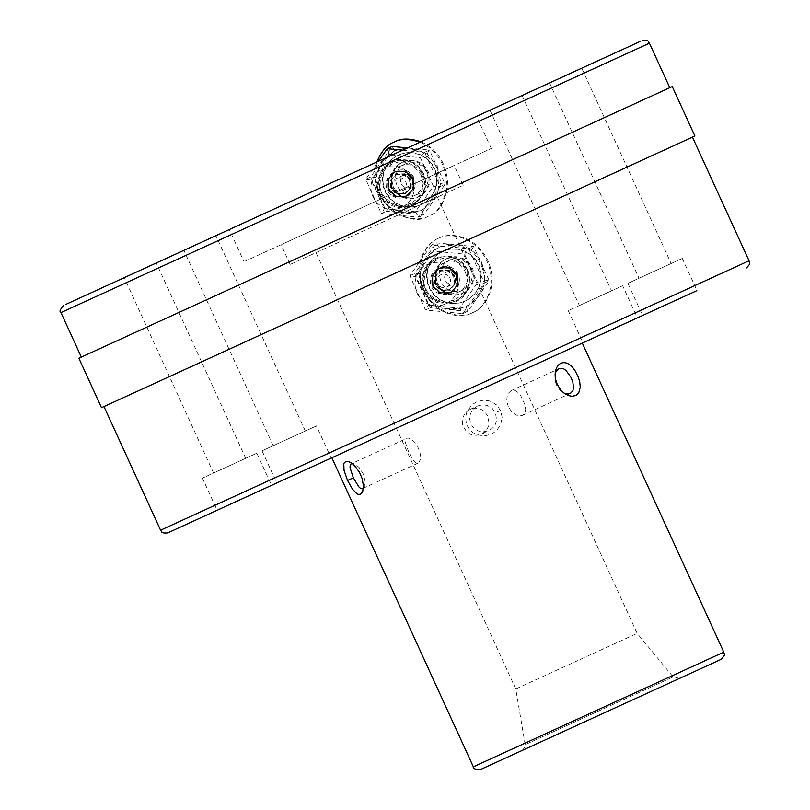 <?xml version="1.0" encoding="UTF-8"?>
<svg xmlns="http://www.w3.org/2000/svg" width="810" height="810" viewBox="0 0 810 810"><rect width="100%" height="100%" fill="white"/><g stroke="black" fill="none" stroke-linecap="round" stroke-linejoin="round"><path stroke-width="0.61" stroke-dasharray="4.05 3.04" d="M484.744 280.058C481.748 291.823 475.521 300.642 466.064 306.524C454.369 310.311 443.627 309.258 433.826 303.365L433.552 303.173C424.075 295.782 419.631 286.082 420.228 274.074L420.289 273.456C423.671 247.88 450.633 239.092 464.272 246.453C471.795 249.48 477.485 254.573 481.342 261.721C488.744 281.829 483.702 296.754 466.206 306.514C454.977 311.212 444.265 310.22 434.059 303.537L433.826 303.365C424.602 295.65 420.086 285.768 420.258 273.74C422.202 262.47 428.429 253.641 438.939 247.273C449.601 243.962 460.353 245.015 471.187 250.432C479.368 258.643 483.894 268.515 484.744 280.058L489.291 280.776L484.4 283.014L462.804 313.622L425.513 309.977L409.83 275.714L431.436 245.106L468.717 248.751L484.4 283.014L477.576 282.68L464.505 254.137L433.431 251.09L415.439 276.605L428.51 305.147L459.574 308.195L477.576 282.68M465.001 301.087A27.196 26.983 -114.6 0 0 478.214 265.123A27.196 26.983 -114.6 0 0 442.361 251.637A27.196 26.983 -114.6 0 0 429.138 287.591A27.196 26.983 -114.6 0 0 465.001 301.087L465.466 300.875A27.196 26.983 65.4 0 1 429.614 287.378A27.196 26.983 65.4 0 1 442.827 251.424A27.196 26.983 65.4 0 1 478.68 264.91A27.196 26.983 65.4 0 1 465.466 300.875M438.939 247.273L436.327 242.868L414.72 273.476L430.404 307.739L467.694 311.384L489.291 280.776L473.607 246.513L436.327 242.868L431.436 245.106L433.431 251.09M420.258 273.74L414.72 273.476L409.83 275.714L415.439 276.605M471.187 250.432L473.607 246.513L468.717 248.751L464.505 254.137M466.064 306.524L467.694 311.384L462.804 313.622L459.574 308.195M433.826 303.365L430.404 307.739L425.513 309.977L428.51 305.147M456.131 300.662A23.115 22.933 -114.6 0 0 467.36 270.094A23.115 22.933 -114.6 0 0 436.884 258.623A23.115 22.933 -114.6 0 0 425.655 289.19A23.115 22.933 -114.6 0 0 456.131 300.662L455.514 300.935A23.115 22.933 -114.6 0 0 466.752 270.378A23.115 22.933 -114.6 0 0 436.276 258.906A23.115 22.933 -114.6 0 0 425.037 289.474A23.115 22.933 -114.6 0 0 455.514 300.935M440.235 267.563A13.598 13.497 -114.6 0 0 441.227 292.633A13.598 13.497 -114.6 0 0 458.166 274.307A13.598 13.497 -114.6 0 0 440.235 267.563L441.349 270.287L440.235 267.563M438.099 268.535L438.635 268.292L439.668 271.056L438.099 268.535A13.598 13.497 -114.6 0 0 431.487 286.517A13.598 13.497 -114.6 0 0 449.418 293.26A13.598 13.497 -114.6 0 0 456.02 275.289A13.598 13.497 -114.6 0 0 438.099 268.535L448.507 268.15L456.182 275.218L456.668 285.565L449.722 293.129L439.466 293.443L431.943 286.305L431.619 275.886L438.706 268.262L449.115 267.877L456.789 274.934L457.275 285.292L450.33 292.845L440.073 293.159L432.56 286.031L432.226 275.602L439.324 267.978L449.732 267.594L457.397 274.651L457.883 285.009L450.947 292.562L440.691 292.886L433.168 285.748L432.834 275.329L439.85 267.735L450.259 267.351L457.933 274.408L458.419 284.766L451.484 292.319L441.227 292.633C430.231 289.099 429.624 271.725 440.468 267.452M438.706 268.262L449.044 267.908L456.708 274.975L457.194 285.322L450.259 292.886L440.002 293.2L432.479 286.062L432.145 275.643L439.243 268.019L449.651 267.634L457.326 274.691L457.812 285.039L450.866 292.602L440.61 292.916L433.097 285.788L432.763 275.359L439.85 267.735M446.583 287.084A6.794 6.743 -114.6 0 0 449.894 278.093A6.794 6.743 -114.6 0 0 440.923 274.722A6.794 6.743 -114.6 0 0 437.623 283.713A6.794 6.743 -114.6 0 0 446.583 287.084L454.228 283.581A6.794 6.743 65.4 0 1 445.267 280.209A6.794 6.743 65.4 0 1 448.568 271.218A6.794 6.743 65.4 0 1 457.528 274.6A6.794 6.743 65.4 0 1 454.228 283.581M446.219 258.835A19.035 18.893 65.4 0 1 471.319 268.282A19.035 18.893 65.4 0 1 462.075 293.453A19.035 18.893 65.4 0 1 436.975 284.006A19.035 18.893 65.4 0 1 446.219 258.835L447.14 258.42A19.035 18.893 65.4 0 1 472.24 267.857A19.035 18.893 65.4 0 1 462.986 293.038A19.035 18.893 65.4 0 1 437.886 283.591A19.035 18.893 65.4 0 1 447.14 258.42M439 238.221C447.647 232.46 474.873 233.452 487.873 260.699C500.013 288.35 482.973 309.612 472.959 312.397C464.312 318.158 437.086 317.166 424.086 289.909C411.956 262.258 428.986 240.995 439 238.221L438.089 238.636C446.735 232.875 473.961 233.867 486.962 261.124C499.092 288.775 482.061 310.027 472.048 312.812C463.401 318.573 436.175 317.581 423.164 290.324C411.034 262.683 428.075 241.42 438.089 238.636M449.185 260.466A16.311 16.19 65.4 0 1 470.701 268.566A16.311 16.19 65.4 0 1 462.773 290.142A16.311 16.19 65.4 0 1 441.258 282.042A16.311 16.19 65.4 0 1 449.185 260.466L444.609 262.572A16.311 16.19 65.4 0 1 466.115 270.661A16.311 16.19 65.4 0 1 458.187 292.238A16.311 16.19 65.4 0 1 436.671 284.148A16.311 16.19 65.4 0 1 444.609 262.572M439.516 271.127L447.687 270.824L453.711 276.342L454.106 284.452L448.689 290.365L440.67 290.598L434.798 285.009L434.555 276.828L440.124 270.844L448.294 270.54L454.319 276.068L454.724 284.168L449.297 290.081L441.278 290.324L435.405 284.725L435.162 276.554L440.731 270.57L448.912 270.257L454.936 275.785L455.331 283.885L449.914 289.798L441.895 290.041L436.013 284.442L435.77 276.271L441.349 270.287M439.668 271.056L447.839 270.753L453.863 276.271L454.258 284.381L448.841 290.294L440.822 290.527L434.95 284.938L434.707 276.767L440.275 270.783L448.446 270.469L454.481 275.997L454.876 284.097L449.449 290.01L441.43 290.253L435.557 284.654L435.314 276.483L440.893 270.5L449.064 270.186L455.088 275.714L455.483 283.814L450.066 289.727L442.047 289.97L436.165 284.371L435.922 276.2L441.501 270.216M467.714 269.933L464.211 264.404L459.645 260.202L451.291 256.456C437.299 255.059 441.926 256.983 440.468 256.436L433.826 259.058L428.642 263.088L424.308 269.143L421.757 278.478L422.85 287.358L425.878 293.554L429.057 297.3L436.236 302.059C434.909 301.927 445.267 304.752 444.336 303.993L449.054 303.821L454.187 302.555L459.918 299.528C458.328 300.915 464.515 295.852 464.748 294.931L468.656 287.773L469.861 278.346L467.714 269.933L465.132 271.117C469.284 286.244 466.155 279.703 467.107 281.566C465.568 289.909 467.552 282.71 464.869 289.97L460.353 296.025L454.663 299.832C440.205 303.851 446.715 300.844 444.801 301.766L440.417 301.138L435.031 299.011L429.675 294.779L427.326 291.742C425.179 287.732 424.116 284.867 424.126 283.135L424.592 274.61L426.678 269.406L430.049 264.87L436.55 260.273C448.214 256.912 438.676 259.18 446.128 258.349C452.193 259.18 445.308 257.631 453.215 259.808L457.407 261.994L465.132 271.117M690.181 138.166L103.974 406.559L690.181 138.166M423.559 173.502L420.066 167.974L415.49 163.782L407.147 160.026C393.154 158.638 397.771 160.552 396.323 160.015L389.681 162.628L384.487 166.657L380.153 172.712L377.612 182.048L378.695 190.927L381.733 197.124L384.902 200.87L392.08 205.629C390.764 205.497 401.112 208.322 400.18 207.562L404.909 207.39L411.662 205.456L415.773 203.097L421.747 196.921L424.501 191.342L425.625 186.28L425.604 180.792L423.559 173.502M667.541 88.715L81.334 357.109L667.541 88.715M508.336 406.863L506.787 400.737L507.05 396.789L508.417 393.184L511.15 390.612C514.32 388.77 518.653 392.485 520.567 395.351L524.951 404.767C526.247 412.776 525.366 407.977 525.376 411.389L524.779 413.08L522.47 415.338C520.06 416.188 517.58 415.874 515.038 414.376L511.566 411.632L508.336 406.863M408.837 452.415L405.638 443.212L405.537 440.286L406.822 438.382C408.767 437.096 413.616 440.579 415.651 443.384L417.585 446.29L420.046 452.8C420.977 460.971 420.309 456.081 420.238 459.513C418.406 463.705 421.909 458.237 418.132 463.107C416.644 463.543 415.155 462.763 413.667 460.789L408.837 452.415M316.467 252.447L437.4 197.083L316.467 252.447M516.223 688.753L637.156 633.379L516.223 688.753M582.299 343.086L331.847 457.751M500.388 410.498C494.313 401.031 497.441 406.792 494.89 403.694L489.139 400.859L483.59 400.18L477.161 401.568L471.967 404.757L466.813 411.966L465.568 417.272L466.378 423.994L469.03 429.006L472.26 432.236L477.242 434.919L484.998 435.901L492.298 433.745L496.935 430.252L500.742 424.349L501.987 417.413C501.511 416.877 503.233 420.248 500.388 410.498L495.457 412.756L496.631 420.046L495.548 424.045L493.523 427.255L488.977 430.677L482.993 431.892L478.538 431.041L473.101 427.336L470.711 423.519L469.709 419.023L470.235 414.588C473 408.058 470.792 413.059 473.161 409.283L473.364 409.06C471.552 410.589 476.594 406.053 477.657 405.952L482.649 404.757L487.255 405.395L492.156 408.25L495.457 412.756M488.005 416.168L484.096 411.126L480.381 408.989L475.45 408.149L470.235 409.344L466.692 411.713L464.221 414.74L462.783 418.041L462.257 422.05L462.793 425.584L466.449 431.558C473.982 436.701 469.628 433.492 473.567 435.102L476.3 435.294L481.555 434.069L485.524 431.274L488.491 426.526L489.108 424.136L488.005 416.168M696.792 290.668L288.087 477.789L331.179 458.065L316.457 425.918L262.065 450.826L316.457 425.918M682.071 258.532L627.882 283.338L682.071 258.532M671.034 263.584L639.009 278.245L671.034 263.584M581.6 68.253L549.585 82.914L581.722 68.192L671.156 263.523M568.255 310.635L582.977 342.782L637.369 317.874L622.657 285.727L568.255 310.635L622.657 285.727M637.156 317.966L626.059 323.048M611.398 290.881L579.383 305.542L611.398 290.881M521.974 95.55L489.949 110.211L521.974 95.55M222.274 507.921L271.34 485.453M256.618 453.317L202.429 478.123L256.618 453.317M245.582 458.369L213.556 473.03L245.582 458.369M213.556 473.03L124.254 277.638L156.269 262.977L245.703 458.308M262.065 450.826L276.777 482.962L288.087 477.789L167.781 532.869M305.208 431.072L273.193 445.733L305.208 431.072M273.193 445.733L183.88 250.341L215.905 235.68L305.329 431.011M281.769 244.407L454.187 165.473L281.769 244.407M244.964 261.255L491.275 148.483L244.964 261.255M290.82 264.182L463.239 185.247L290.82 264.182M522.673 750.222L679.61 678.375L522.673 750.222M481.484 769.075L721.113 659.36M491.275 148.483L476.553 116.346L229.301 229.544L244.012 261.691M640.001 41.512L65.863 304.378M694.909 136.009L101.503 407.693M672.27 86.559L78.864 358.243M555.113 374.372L554.88 379.606L556.379 384.861C563.568 395.27 558.252 387.838 562.231 391.918L563.507 392.678M363.366 488.076L364.996 483.955L364.925 480.219L363.022 473.526L359.184 467.572L356.127 464.859L354.264 463.867L351.489 463.715L406.812 438.382M420.987 174.687C425.128 189.823 422 183.283 422.962 185.136C421.413 193.479 423.407 186.28 420.724 193.539L416.198 199.594L410.518 203.401C396.05 207.421 402.56 204.414 400.646 205.345L396.262 204.707L390.886 202.581L385.519 198.349L383.181 195.311C381.034 191.302 379.961 188.436 379.981 186.705L380.447 178.18L382.522 172.986L385.904 168.45L392.404 163.843C404.068 160.491 394.521 162.749 401.973 161.919C408.037 162.749 401.152 161.2 409.07 163.377L413.262 165.574L420.987 174.687M372.954 196.678A21.759 21.587 -114.6 0 0 401.638 207.471A21.759 21.587 -114.6 0 0 412.209 178.706A21.759 21.587 -114.6 0 0 383.525 167.913A21.759 21.587 -114.6 0 0 372.954 196.678M417.099 293.109A21.759 21.587 -114.6 0 0 445.783 303.902A21.759 21.587 -114.6 0 0 456.354 275.137A21.759 21.587 -114.6 0 0 427.67 264.343A21.759 21.587 -114.6 0 0 417.099 293.109M407.815 147.815L420.117 150.022L437.197 165.291L438.959 191.798L422.05 210.084C410.832 214.782 400.12 213.789 389.914 207.107L389.681 206.935C380.457 199.219 375.941 189.348 376.113 177.309C378.057 166.04 384.284 157.221 394.794 150.842C405.456 147.531 416.198 148.584 427.032 154.001C435.223 162.213 439.739 172.095 440.599 183.627C437.602 195.392 431.376 204.211 421.919 210.094C410.225 213.881 399.472 212.827 389.681 206.935L389.408 206.742C379.92 199.351 375.486 189.651 376.083 177.643L382.128 161.231L395.219 150.589L406.681 147.855M420.846 204.657A27.196 26.983 -114.6 0 0 434.069 168.693A27.196 26.983 -114.6 0 0 398.206 155.206A27.196 26.983 -114.6 0 0 384.993 191.16A27.196 26.983 -114.6 0 0 420.846 204.657L421.321 204.444A27.196 26.983 65.4 0 1 385.459 190.947A27.196 26.983 65.4 0 1 398.682 154.994A27.196 26.983 65.4 0 1 434.535 168.48A27.196 26.983 65.4 0 1 421.321 204.444M394.794 150.842L392.172 146.438L370.575 177.046L365.685 179.283L378.381 161.291M376.113 177.309L370.575 177.046L386.259 211.309L423.549 214.954L445.146 184.346L429.462 150.083L424.572 152.32L440.255 186.583L418.659 217.191L381.368 213.546L365.685 179.283L371.284 180.174L384.355 208.727L415.429 211.764L433.431 186.26L420.36 157.707L392.232 154.953M427.032 154.001L429.462 150.083L407.541 147.936M402.661 150.174L424.572 152.32L420.36 157.707M440.599 183.627L445.146 184.346L440.255 186.583L433.431 186.26M421.919 210.094L423.549 214.954L418.659 217.191L415.429 211.764M389.681 206.935L386.259 211.309L381.368 213.546L384.355 208.727M411.976 204.231A23.115 22.933 -114.6 0 0 423.215 173.664A23.115 22.933 -114.6 0 0 392.739 162.192A23.115 22.933 -114.6 0 0 381.5 192.76A23.115 22.933 -114.6 0 0 411.976 204.231L411.369 204.515A23.115 22.933 -114.6 0 0 422.607 173.947A23.115 22.933 -114.6 0 0 392.121 162.476A23.115 22.933 -114.6 0 0 380.892 193.043A23.115 22.933 -114.6 0 0 411.369 204.515M387.585 157.079L371.284 180.174M396.09 171.133A13.598 13.497 -114.6 0 0 397.072 196.202A13.598 13.497 -114.6 0 0 414.011 177.876A13.598 13.497 -114.6 0 0 396.09 171.133L397.356 173.785L396.09 171.133M393.943 172.115L394.48 171.862L395.513 174.626L393.943 172.115A13.598 13.497 -114.6 0 0 387.342 190.087A13.598 13.497 -114.6 0 0 405.263 196.84A13.598 13.497 -114.6 0 0 411.875 178.858A13.598 13.497 -114.6 0 0 393.943 172.115L404.352 171.72L412.027 178.787L412.513 189.135L405.577 196.698L395.32 197.012L387.798 189.884L387.464 179.456L394.561 171.831L404.97 171.447L412.644 178.504L413.13 188.862L406.185 196.415L395.928 196.729L388.405 189.601L388.081 179.182L395.169 171.548L405.577 171.163L413.252 178.23L413.738 188.578L406.802 196.131L396.535 196.455L389.023 189.317L388.689 178.899L395.705 171.305L406.114 170.92L413.788 177.977L414.274 188.335L407.329 195.888L397.072 196.202C386.076 192.679 385.479 175.304 396.313 171.021M394.561 171.831L404.889 171.477L412.563 178.544L413.049 188.892L406.104 196.455L395.857 196.769L388.334 189.631L388 179.213L395.088 171.588L405.506 171.204L413.171 178.261L413.657 188.608L406.721 196.172L396.465 196.486L388.942 189.358L388.608 178.929L395.705 171.305M402.438 190.654A6.794 6.743 -114.6 0 0 405.739 181.663A6.794 6.743 -114.6 0 0 396.778 178.291A6.794 6.743 -114.6 0 0 393.478 187.282A6.794 6.743 -114.6 0 0 402.438 190.654L410.083 187.161A6.794 6.743 65.4 0 1 401.112 183.779A6.794 6.743 65.4 0 1 404.423 174.798A6.794 6.743 65.4 0 1 413.383 178.17A6.794 6.743 65.4 0 1 410.083 187.161M402.074 162.405A19.035 18.893 65.4 0 1 427.174 171.852A19.035 18.893 65.4 0 1 417.919 197.022A19.035 18.893 65.4 0 1 392.82 187.576A19.035 18.893 65.4 0 1 402.074 162.405L402.995 161.99A19.035 18.893 65.4 0 1 428.095 171.436A19.035 18.893 65.4 0 1 418.841 196.607A19.035 18.893 65.4 0 1 393.741 187.161A19.035 18.893 65.4 0 1 402.995 161.99M421.068 141.75C438.22 149.87 447.171 164.541 447.9 185.784C444.568 203.239 438.2 213.303 428.814 215.966C420.167 221.727 392.941 220.735 379.941 193.479C367.801 165.827 384.841 144.565 394.855 141.79M420.147 142.165C437.299 150.285 446.249 164.967 446.988 186.199C443.647 203.654 437.289 213.719 427.893 216.381C419.742 221.748 407.967 219.996 392.577 211.116C376.984 196.678 371.709 180.316 376.782 162.03M405.041 164.045A16.311 16.19 65.4 0 1 426.556 172.135A16.311 16.19 65.4 0 1 418.628 193.711A16.311 16.19 65.4 0 1 397.113 185.611A16.311 16.19 65.4 0 1 405.041 164.045L400.454 166.141A16.311 16.19 65.4 0 1 421.969 174.231A16.311 16.19 65.4 0 1 414.042 195.807A16.311 16.19 65.4 0 1 392.526 187.718A16.311 16.19 65.4 0 1 400.454 166.141M395.361 174.697L403.532 174.393L409.566 179.911L409.961 188.021L404.534 193.934L396.515 194.167L390.643 188.578L390.4 180.407L395.979 174.423L404.149 174.109L410.174 179.638L410.569 187.738L405.152 193.651L397.133 193.894L391.26 188.295L391.017 180.124L396.586 174.14L404.757 173.826L410.781 179.354L411.186 187.454L405.759 193.367L397.74 193.61L391.868 188.021L391.625 179.84L397.194 173.856M395.513 174.626L403.694 174.322L409.718 179.84L410.113 187.95L404.696 193.863L396.677 194.106L390.795 188.507L390.552 180.336L396.13 174.352L404.301 174.039L410.326 179.567L410.721 187.667L405.304 193.58L397.285 193.823L391.412 188.224L391.169 180.053L396.738 174.069L404.909 173.755L410.943 179.283L411.338 187.383L405.911 193.306L397.892 193.539L392.02 187.95L391.777 179.769L397.356 173.785M749.037 260.769L160.572 530.185M60.963 312.599L649.428 43.183M723.796 652.151L473.354 766.817M672.583 677.15L525.174 744.643L672.583 677.15M557.24 384.466L556.379 384.861M436.276 258.906L436.884 258.623M462.986 293.038L462.075 293.453M472.959 312.397L472.048 312.812M458.187 292.238L462.773 290.142M448.568 271.218L440.923 274.722M522.075 750.495C525.265 747.205 526.297 745.251 525.174 744.643L515.757 688.966L316.001 252.659M679.61 678.375L673.15 676.897L637.156 633.379L437.4 197.083M627.882 283.338L642.603 315.475M549.585 82.914L639.009 278.245M489.949 110.211L579.383 305.542M202.429 478.123L217.151 510.27M290.162 264.485L281.1 244.711M463.239 185.247L454.187 165.473M256.831 453.215L271.542 485.362M522.096 95.499L611.53 290.82M682.283 258.43L696.995 290.577M481.555 434.069L488.977 430.677M470.235 409.344L477.657 405.952M522.47 415.338L570.361 393.417M511.15 390.612L559.042 368.692M562.231 391.918L564.884 393.711M554.86 375.82L555.235 372.641M418.132 463.107L362.819 488.44M364.5 486.243L362.718 491.255M354.264 463.867L349.302 461.943M401.638 207.471L410.518 203.401M383.525 167.913L392.404 163.843M445.783 303.902L454.663 299.832M427.67 264.343L436.55 260.273M392.121 162.476L392.739 162.192M418.841 196.607L417.919 197.022M428.814 215.966L427.893 216.381M414.042 195.807L418.628 193.711M404.423 174.798L396.778 178.291"/><path stroke-width="1.21" d="M557.24 384.466C553.858 374.352 556.106 380.649 555.215 377.045L555.235 372.63C556.804 360.946 567.547 358.354 575.363 371.243L578.249 376.964L579.717 381.804L580.254 387.22L578.725 392.901L575.859 395.523L572.012 396.282L568.579 395.604L564.884 393.711L561.128 390.41L557.24 384.466M347.551 480.472L344.048 470.387L343.804 464.211C343.966 461.68 347.52 460.93 349.302 461.943C354.385 464.849 350.578 462.308 354.567 465.628L359.498 472.281L362.262 478.892L363.427 485.939L362.718 491.255C363.265 491.437 360.015 494.859 360.531 494.11C359.073 494.576 357.797 494.383 356.724 493.543L352.461 489.139L347.551 480.472L353.352 477.819L358.739 486.688C359.923 488.227 361.28 488.815 362.819 488.44L363.366 488.076M723.796 652.151L473.354 766.817L331.847 457.751L582.299 343.086L723.796 652.151C723.097 654.541 727.41 652.587 721.113 659.36L481.484 769.075M696.792 290.668L582.977 342.782M271.34 485.453L167.781 532.869C159.945 533.608 162.192 531.218 160.572 530.185L749.037 260.769L692.439 137.133M156.269 262.977L124.132 277.698M331.179 458.065L276.777 482.962M215.905 235.68L183.759 250.401M229.301 229.544L476.553 116.346M65.863 304.378L640.001 41.512M626.059 323.048L222.274 507.921M101.503 407.693L694.909 136.009L672.27 86.559L78.864 358.243L101.503 407.693M563.507 392.678C564.692 393.781 566.98 394.024 570.372 393.407L572.903 390.734L573.551 387.544L572.852 382.31L571.08 377.571L566.2 370.656C561.796 367.406 565.208 369.836 562.403 368.428L559.042 368.692C556.895 369.978 555.579 371.871 555.113 374.372M351.489 463.715C350.244 464.545 349.809 466.023 350.173 468.15L353.352 477.819M407.541 147.936L392.172 146.438L387.281 148.675L402.661 150.174M378.381 161.291L387.281 148.675L389.286 154.659L387.585 157.079M392.232 154.953L389.286 154.659M376.782 162.03C381.51 151.035 387.231 144.423 393.933 142.206L394.855 141.79C400.909 138.166 409.647 138.145 421.068 141.75M393.933 142.206C399.988 138.581 408.726 138.571 420.147 142.165M669.799 87.682L649.428 43.183L60.963 312.599C59.16 311.84 60.051 309.44 63.636 305.39M160.572 530.185L103.974 406.559M81.334 357.109L60.963 312.599M473.354 766.817C472.696 768.589 475.106 769.49 480.563 769.5M649.428 43.183C647.828 42.191 650.106 39.781 642.219 40.5M749.037 260.769C748.764 262.663 752.044 262.531 746.364 267.978M407.815 147.815L406.681 147.855"/></g></svg>
